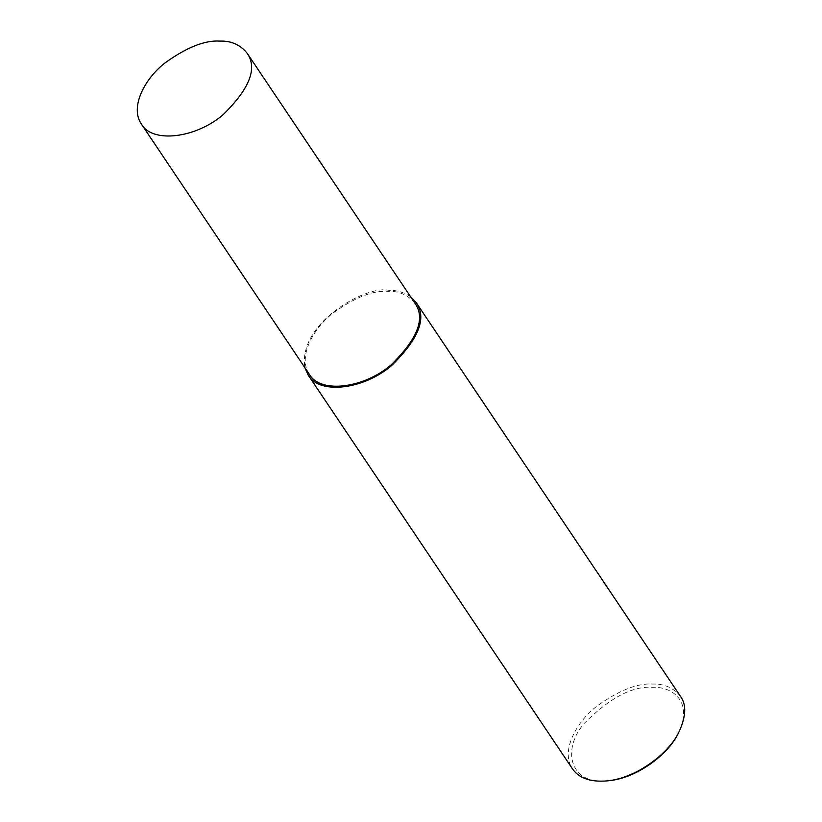 <?xml version="1.0" encoding="UTF-8"?>
<svg xmlns="http://www.w3.org/2000/svg" width="822" height="822" viewBox="0 0 822 822"><rect width="100%" height="100%" fill="white"/><g stroke="black" fill="none" stroke-linecap="round" stroke-linejoin="round"><path stroke-width="0.62" stroke-dasharray="4.11 3.08" d="M680.493 696.409C673.485 687.808 664.238 683.699 652.76 684.068C637.502 682.99 618.802 690.408 596.659 706.314C576.191 722.137 560.347 751.318 572.492 768.889M677.749 734.344C694.559 701.382 671.779 686.391 652.863 687.346C632.714 685.774 609.975 697.652 584.668 722.97C561.621 748.297 568.814 785.801 608.64 780.725M410.579 296.732C404.044 292.293 396.677 290.145 388.467 290.279C366.838 285.049 297.626 322.779 304.88 367.66M415.048 303.39C408.185 294.975 399.132 290.957 387.902 291.317C372.972 290.269 354.672 297.523 333.002 313.09C312.977 328.574 297.472 357.128 309.349 374.318"/><path stroke-width="1.23" d="M304.88 367.66L308.199 375.099L572.492 768.889C579.058 778.249 590.535 782.246 606.903 780.9C635.745 778.413 668.173 754.103 678.571 732.803C686.072 716.928 686.719 704.793 680.493 696.409L416.199 302.609L410.579 296.732M606.903 780.9L608.64 780.725C636.444 778.321 667.721 754.873 677.749 734.344L678.571 732.803M308.199 375.099C319.491 395.135 364.084 389.34 391.642 365.502C418.819 338.89 427.008 317.919 416.199 302.609M141.425 124.112L309.349 374.318C320.405 393.933 364.043 388.261 391.015 364.937C417.607 338.89 425.621 318.371 415.048 303.39L247.114 53.173C240.25 44.758 231.208 40.74 219.967 41.1C205.038 40.052 186.738 47.306 165.068 62.873C145.042 78.357 129.537 106.911 141.425 124.112C152.471 143.716 196.119 138.045 223.081 114.72C249.672 88.673 257.687 68.154 247.114 53.173"/></g></svg>
